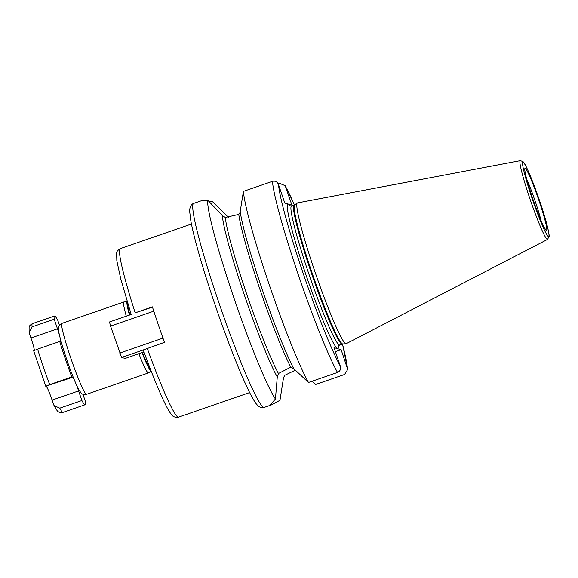 <?xml version="1.0" encoding="UTF-8"?>
<svg xmlns="http://www.w3.org/2000/svg" width="578" height="578" viewBox="0 0 578 578"><rect width="100%" height="100%" fill="white"/><g stroke="black" fill="none" stroke-linecap="round" stroke-linejoin="round"><path stroke-width="0.87" d="M143.98 351.951L125.173 358.447L121.604 357.435L110.55 326.093L109.524 321.953L131.192 314.475L120.874 279.391L116.828 260.743L116.626 253.027C116.431 251.806 117.652 250.339 120.275 248.612A89.157 7.153 70.9 0 0 135.165 312.821L152.484 307.113M162.974 338.123L119.733 353.057M153.791 311.159L110.55 326.093M147.238 348.303A89.157 7.153 70.9 0 0 178.494 417.15C174.838 417.706 172.222 416.463 170.647 413.436C165.742 407.143 154.485 381.213 143.25 349.943L164.484 342.342A89.157 7.153 -109.1 0 1 158.256 324.554A89.157 7.153 -109.1 0 1 152.404 306.86L135.165 312.821M126.271 316.173A37.541 3.013 -109.1 0 1 123.865 301.976A37.541 3.013 -109.1 0 1 123.93 301.969L127.203 301.738A36.667 2.941 -109.1 0 0 129.436 315.075M138.872 353.722A37.541 3.013 70.9 0 0 148.38 372.94A37.541 3.013 70.9 0 0 148.438 372.911L151.154 371.076A36.667 2.941 -109.1 0 1 142.015 352.631M81.888 400.518L59.78 408.155L54.029 405.575L52.092 400.077L78.615 390.916L81.888 400.518A46.926 3.764 70.9 0 0 85.132 404.723A46.926 3.764 70.9 0 0 85.407 401.515L82.914 394.189M59.469 325.306L57.735 320.219A46.926 3.764 70.9 0 0 54.491 316.014A46.926 3.764 70.9 0 0 54.209 319.222L32.101 326.859L29.095 332.227L30.952 337.986A14.074 1.127 -109.1 0 1 34.348 350.369M33.661 350.767L45.741 386.249L72.763 377.239L71.809 376.964L49.708 384.601A46.926 3.764 -109.1 0 1 37.628 349.119L33.69 350.781M52.092 400.077A14.074 1.127 70.9 0 0 46.24 386.4M74.02 379.175A14.074 1.127 70.9 0 0 72.763 377.239M60.748 340.211A14.074 1.127 -109.1 0 1 60.755 341.757A14.074 1.127 -109.1 0 1 60.683 341.757L59.729 341.482A46.926 3.764 70.9 0 0 71.809 376.964M54.209 319.222L57.475 328.824A14.074 1.127 -109.1 0 1 59.491 335.175M78.615 390.916A14.074 1.127 70.9 0 0 76.238 384.377M59.729 341.482L37.628 349.119M45.77 386.263L49.708 384.601M283.271 377.817A91.346 7.326 -109.1 0 1 283.365 378.742L279.976 400.301L271.292 404.954L270.143 404.947L275.431 399.008L277.281 377.015A91.346 7.326 -109.1 0 1 244.263 294.715A91.346 7.326 -109.1 0 1 222.313 215.551L207.748 200.19A107.927 8.656 70.9 0 0 233.729 297.374A107.927 8.656 70.9 0 0 275.431 399.008M209.005 201.527L212.292 201.476L228.397 217.27M295.358 370.18L284.766 375.31L283.271 378.2M277.281 377.015L278.444 373.518L290.785 367.182L293.74 368.641L308.479 382.484A107.927 8.656 -109.1 0 1 269.362 285.062A107.927 8.656 -109.1 0 1 243.417 191.369L240.217 211.418A91.346 7.326 70.9 0 0 261.942 288.603A91.346 7.326 70.9 0 0 293.74 368.641M240.311 212.155L238.779 214.409L225.319 217.458L222.313 215.551M342.508 344.018L347.689 369.436L341.121 349.676L334.026 347.66L340.326 366.177C341.085 369.089 340.153 371.177 337.523 372.456L308.479 382.484M341.121 349.676L335.385 351.655M312.077 381.242L315.574 384.5L344.618 374.465L347.689 369.436M207.748 200.19L200.812 200.934L193.724 203.377A107.927 8.656 70.9 0 0 218.831 302.518A107.927 8.656 70.9 0 0 264.204 407.403C261.516 408.335 258.814 407.071 256.076 403.61C253.872 400.641 251.213 395.908 248.099 389.406C244.227 381.357 239.827 371.141 234.885 358.757C228.209 342.003 221.526 323.796 214.828 304.158C207.827 283.56 202.025 264.934 197.409 248.287C194.302 237.016 192.106 227.869 190.827 220.861L189.671 211.411C189.685 206.982 191.036 204.301 193.724 203.377M337.523 372.456A107.927 8.656 -109.1 0 1 298.407 275.027A107.927 8.656 -109.1 0 1 272.462 181.34C275.309 180.719 277.317 181.795 278.502 184.563L284.802 203.073L291.897 205.089L285.207 185.69L294.455 204.923M272.462 181.34L243.417 191.369M285.207 185.69L279.557 183.349L278.191 183.826M314.808 271.335A74.49 5.975 -109.1 0 1 297.367 202.972A74.49 5.975 -109.1 0 1 297.547 202.892L520.323 160.67A41.667 3.338 70.9 0 0 529.975 198.948A41.667 3.338 70.9 0 0 547.532 239.422L346.193 343.7A74.49 5.975 70.9 0 1 345.998 343.758A74.49 5.975 70.9 0 1 314.808 271.335M143.257 349.957L121.604 357.435M129.898 314.916A36.602 2.933 -109.1 0 1 127.398 302.388M150.909 370.44A36.602 2.933 -109.1 0 1 142.484 352.472M70.704 357.84A37.541 3.013 70.9 0 0 86.49 394.326C81.52 394.716 82.148 394.001 79.446 390.75C77.929 388.842 71.882 374.891 66.701 359.48C60.704 341.309 57.988 330.869 58.551 328.159C58.197 326.556 59.339 324.952 61.976 323.362A37.541 3.013 70.9 0 0 70.704 357.84M32.101 326.859A46.926 3.764 -109.1 0 1 32.382 323.651L54.491 316.014M85.132 404.723L63.024 412.36A46.926 3.764 -109.1 0 1 59.78 408.155M30.952 337.986L57.475 328.824M225.319 217.458A89.157 7.153 70.9 0 0 246.669 294.007A89.157 7.153 70.9 0 0 278.444 373.518M278.502 184.563A103.231 8.28 70.9 0 0 303.269 273.625A103.231 8.28 70.9 0 0 340.326 366.177M347.421 368.186A103.231 8.28 70.9 0 0 342.472 344.018M294.433 204.937A103.231 8.28 70.9 0 0 285.597 186.571M290.264 205.978A76.368 6.127 -109.1 0 0 305.791 274.34A76.368 6.127 70.9 0 0 338.556 345.767M289.845 205.79L291.601 205.934A73.55 5.896 -109.1 0 0 308.71 273.502A73.55 5.896 70.9 0 0 339.633 344.979L338.34 346.171M294.137 205.06L294.679 204.785A73.652 5.91 -109.1 0 0 311.925 272.382A73.652 5.91 70.9 0 0 342.761 343.982L342.169 344.105A73.55 5.896 70.9 0 1 311.246 272.621A73.55 5.896 -109.1 0 1 294.137 205.06L291.601 205.934M532.085 198.355A39.34 3.157 70.9 0 0 548.443 236.59A39.34 3.157 70.9 0 0 539.476 200.45A39.34 3.157 70.9 0 0 523.119 162.216A39.34 3.157 70.9 0 0 532.085 198.355M538.862 200.277A32.845 2.637 70.9 0 0 525.214 168.357A32.845 2.637 70.9 0 0 532.699 198.529A32.845 2.637 70.9 0 0 546.347 230.449A32.845 2.637 70.9 0 0 538.862 200.277M541.095 220.731A29.326 2.355 70.9 0 0 535.221 201.332A29.326 2.355 70.9 0 0 526.796 179.346M290.785 367.182A89.157 7.153 -109.1 0 1 259.941 289.426A89.157 7.153 -109.1 0 1 238.779 214.409M148.38 372.94L86.49 394.326M29.095 332.227L29.117 327.213C28.922 326.332 30.013 325.147 32.382 323.651M63.024 412.36C57.273 413.111 57.316 410.662 54.029 405.575M123.865 301.976L61.976 323.362M249.653 392.57L178.494 417.15M271.292 404.954L264.204 407.403M342.169 344.105L339.633 344.979M294.679 204.785L297.367 202.972M342.761 343.982L345.998 343.758M547.532 239.422L549.1 236.409C549.924 236.431 546.008 218.954 539.484 200.458L531.24 178.147C525.994 165.561 524.607 163.35 522.946 161.558L520.323 160.67M544.844 228.606L545.155 228.859C544.881 229.582 538.132 214.944 532.714 198.543C528.241 184.931 525.77 176.406 525.301 172.981L524.889 170.835M191.434 224.033L120.275 248.612"/></g></svg>
